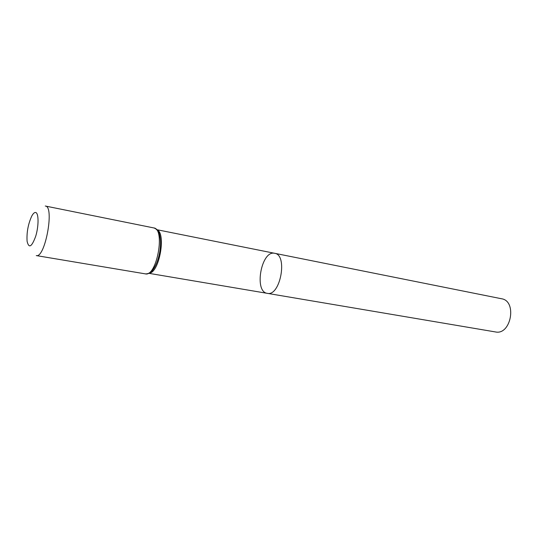 <?xml version="1.0" encoding="UTF-8"?>
<svg xmlns="http://www.w3.org/2000/svg" width="538" height="538" viewBox="0 0 538 538"><rect width="100%" height="100%" fill="white"/><g stroke="black" fill="none" stroke-linecap="round" stroke-linejoin="round"><path stroke-width="0.81" d="M274.501 253.27L274.683 253.304C288.059 254.777 280.305 296.747 267.285 293.344C253.768 291.858 261.266 250.271 274.501 253.27L274.683 253.304C288.059 254.777 280.305 296.747 267.285 293.344L495.411 331.933C510.999 335.544 517.388 300.95 501.537 298.751L501.322 298.711M35.575 212.476C38.756 212.745 38.904 225.678 35.757 236.095C31.762 247.05 28.877 248.778 27.088 241.293C26.557 232.517 28.11 224.117 31.742 216.108C33.114 213.559 34.392 212.349 35.575 212.476M45.279 206.027L45.414 206.047C54.701 206.39 45.064 258.576 36.268 255.577L145.321 273.862C149.49 274.172 153.182 270.762 156.397 263.633C154.124 268.792 151.649 271.979 148.965 273.19C159.53 273.351 166.659 231.434 156.403 229.625M153.633 227.897L153.807 227.93C165.596 228.906 156.679 277.164 145.321 273.862M156.975 229.861C159.04 231.945 160.216 235.805 160.499 241.434C160.68 249.121 159.315 256.525 156.397 263.633C153.929 269.168 151.534 272.302 149.221 273.055M148.764 273.297L267.285 293.344M156.82 229.686L501.537 298.751M45.414 206.047L153.807 227.93C157.809 229.127 160.042 233.633 160.499 241.434C160.183 235.543 159.107 231.791 157.284 230.177"/></g></svg>
